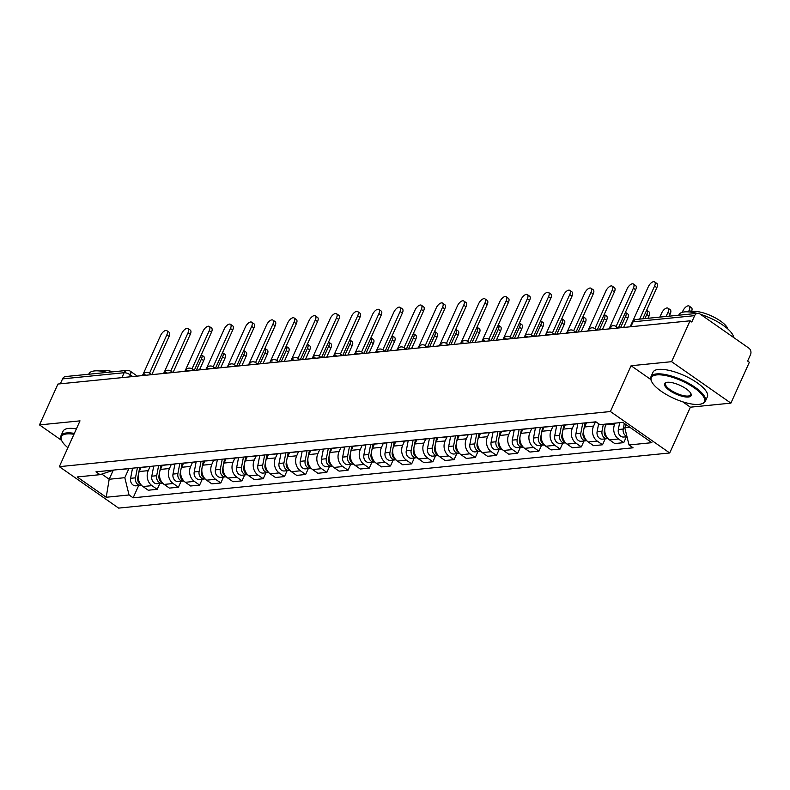 <?xml version="1.0" encoding="UTF-8"?>
<svg xmlns="http://www.w3.org/2000/svg" width="790" height="790" viewBox="0 0 790 790"><rect width="100%" height="100%" fill="white"/><g stroke="black" fill="none" stroke-linecap="round" stroke-linejoin="round"><path stroke-width="1.19" d="M730.898 403.127L671.599 361.682L690.055 320.809L57.956 384.039L39.5 424.911L80.007 420.863L59.329 466.663L118.628 508.108L669.713 452.976L690.391 407.186L730.898 403.127L749.355 362.264L747.626 361.05L750.5 354.69A4.77 3.911 84.3 0 0 748.9 348.163L699.97 313.966A4.77 3.911 84.3 0 0 697.639 313.324A4.77 3.911 84.3 0 0 694.657 315.654L633.076 321.816A4.77 1.57 -155.7 0 0 632.188 322.261L630.134 326.803M671.599 361.682L631.092 365.731L610.413 411.531L59.329 466.663M690.055 320.809L691.783 322.024L694.657 315.654M39.5 424.911L61.59 440.356M60.336 383.802L62.558 378.884A4.77 3.911 -95.7 0 1 65.54 376.553L127.121 370.392A4.77 3.911 84.3 0 0 124.139 372.722L62.558 378.884M141.173 467.315L139.267 471.531A10.981 9.006 84.3 0 0 142.96 486.541L148.234 490.225L157.2 489.326L151.927 485.643A10.981 9.006 -95.7 0 1 148.244 470.643L150.08 466.564M120.218 469.408A10.981 9.006 84.3 0 0 121.69 469.408L130.666 468.51A10.981 9.006 -95.7 0 1 129.185 468.51M159.866 483.431L157.2 489.326M132.108 468.223A10.981 9.006 -95.7 0 1 130.666 468.51M162.385 465.192L160.479 469.418A10.981 9.006 84.3 0 0 164.162 484.418L169.435 488.101L178.412 487.213L173.138 483.519A10.981 9.006 -95.7 0 1 169.445 468.519L171.282 464.451M141.42 467.285A10.981 9.006 84.3 0 0 142.901 467.285L151.868 466.386A10.981 9.006 -95.7 0 1 150.396 466.386M181.068 481.308L178.412 487.213M153.319 466.1A10.981 9.006 -95.7 0 1 151.868 466.386M183.586 463.068L181.68 467.295A10.981 9.006 84.3 0 0 185.374 482.295L190.647 485.988L199.613 485.09L194.34 481.396A10.981 9.006 -95.7 0 1 190.657 466.396L192.493 462.328M162.631 465.162A10.981 9.006 84.3 0 0 164.103 465.162L173.079 464.273A10.981 9.006 -95.7 0 1 171.598 464.273M202.28 479.184L199.613 485.09M174.521 463.977A10.981 9.006 -95.7 0 1 173.079 464.273M204.798 460.945L202.892 465.172A10.981 9.006 84.3 0 0 206.575 480.182L211.848 483.865L220.825 482.966L215.552 479.283A10.981 9.006 -95.7 0 1 211.858 464.273L213.695 460.205M183.833 463.049A10.981 9.006 84.3 0 0 185.304 463.049L194.281 462.15A10.981 9.006 -95.7 0 1 192.809 462.15M223.481 477.061L220.825 482.966M195.722 461.854A10.981 9.006 -95.7 0 1 194.281 462.15M225.999 458.822L224.093 463.049A10.981 9.006 84.3 0 0 227.777 478.059L233.05 481.742L242.026 480.843L236.753 477.16A10.981 9.006 -95.7 0 1 233.07 462.15L234.906 458.082M205.035 460.925A10.981 9.006 84.3 0 0 206.516 460.925L215.482 460.027A10.981 9.006 -95.7 0 1 214.011 460.027M244.693 474.938L242.026 480.843M216.934 459.731A10.981 9.006 -95.7 0 1 215.482 460.027M247.211 456.709L245.295 460.925A10.981 9.006 84.3 0 0 248.988 475.935L254.262 479.619L263.228 478.72L257.955 475.037A10.981 9.006 -95.7 0 1 254.271 460.027L256.108 455.958M226.246 458.802A10.981 9.006 84.3 0 0 227.718 458.802L236.694 457.904A10.981 9.006 -95.7 0 1 235.213 457.904M265.894 472.825L263.228 478.72M238.136 457.608A10.981 9.006 -95.7 0 1 236.694 457.904M268.412 454.586L266.507 458.802A10.981 9.006 84.3 0 0 270.19 473.812L275.463 477.496L284.44 476.597L279.166 472.914A10.981 9.006 -95.7 0 1 275.473 457.914L277.32 453.845M247.448 456.679A10.981 9.006 84.3 0 0 248.929 456.679L257.896 455.781A10.981 9.006 -95.7 0 1 256.424 455.781M287.106 470.702L284.44 476.597M259.347 455.494A10.981 9.006 -95.7 0 1 257.896 455.781M289.614 452.463L287.708 456.689A10.981 9.006 84.3 0 0 291.401 471.689L296.675 475.382L305.641 474.484L300.368 470.791A10.981 9.006 -95.7 0 1 296.685 455.791L298.521 451.722M268.659 454.556A10.981 9.006 84.3 0 0 270.131 454.556L279.107 453.657A10.981 9.006 -95.7 0 1 277.626 453.657M308.307 468.579L305.641 474.484M280.549 453.371A10.981 9.006 -95.7 0 1 279.107 453.657M310.825 450.34L308.92 454.566A10.981 9.006 84.3 0 0 312.603 469.566L317.876 473.259L326.853 472.361L321.579 468.677A10.981 9.006 -95.7 0 1 317.886 453.667L319.723 449.599M289.861 452.433A10.981 9.006 84.3 0 0 291.342 452.433L300.309 451.544A10.981 9.006 -95.7 0 1 298.837 451.544M329.519 466.456L326.853 472.361M301.76 451.248A10.981 9.006 -95.7 0 1 300.309 451.544M332.027 448.216L330.121 452.443A10.981 9.006 84.3 0 0 333.815 467.453L339.088 471.136L348.054 470.238L342.781 466.554A10.981 9.006 -95.7 0 1 339.098 451.544L340.934 447.476M311.072 450.32A10.981 9.006 84.3 0 0 312.544 450.32L321.52 449.421A10.981 9.006 -95.7 0 1 320.039 449.421M350.721 464.332L348.054 470.238M322.962 449.125A10.981 9.006 -95.7 0 1 321.52 449.421M353.239 446.093L351.333 450.32A10.981 9.006 84.3 0 0 355.016 465.33L360.289 469.013L369.266 468.115L363.993 464.431A10.981 9.006 -95.7 0 1 360.299 449.421L362.136 445.353M332.274 448.197A10.981 9.006 84.3 0 0 333.755 448.197L342.722 447.298A10.981 9.006 -95.7 0 1 341.25 447.298M371.922 462.219L369.266 468.115M344.173 447.002A10.981 9.006 -95.7 0 1 342.722 447.298M374.44 443.98L372.534 448.197A10.981 9.006 84.3 0 0 376.228 463.207L381.491 466.89L390.467 465.991L385.194 462.308A10.981 9.006 -95.7 0 1 381.511 447.308L383.348 443.229M353.486 446.074A10.981 9.006 84.3 0 0 354.957 446.074L363.933 445.175A10.981 9.006 -95.7 0 1 362.452 445.175M393.134 460.096L390.467 465.991M365.375 444.889A10.981 9.006 -95.7 0 1 363.933 445.175M395.652 441.857L393.746 446.083A10.981 9.006 84.3 0 0 397.429 461.084L402.703 464.767L411.669 463.878L406.396 460.185A10.981 9.006 -95.7 0 1 402.712 445.185L404.549 441.116M374.687 443.95A10.981 9.006 84.3 0 0 376.159 443.95L385.135 443.052A10.981 9.006 -95.7 0 1 383.654 443.052M414.335 457.973L411.669 463.878M386.577 442.765A10.981 9.006 -95.7 0 1 385.135 443.052M416.853 439.734L414.947 443.96A10.981 9.006 84.3 0 0 418.631 458.96L423.904 462.654L432.881 461.755L427.607 458.062A10.981 9.006 -95.7 0 1 423.924 443.062L425.761 438.993M395.889 441.827A10.981 9.006 84.3 0 0 397.37 441.827L406.337 440.938A10.981 9.006 -95.7 0 1 404.865 440.929M435.547 455.85L432.881 461.755M407.788 440.642A10.981 9.006 -95.7 0 1 406.337 440.938M438.065 437.611L436.149 441.837A10.981 9.006 84.3 0 0 439.842 456.847L445.116 460.531L454.082 459.632L448.809 455.949A10.981 9.006 -95.7 0 1 445.125 440.938L446.962 436.87M417.1 439.714A10.981 9.006 84.3 0 0 418.572 439.714L427.548 438.815A10.981 9.006 -95.7 0 1 426.067 438.815M456.748 453.727L454.082 459.632M428.99 438.519A10.981 9.006 -95.7 0 1 427.548 438.815M459.267 435.488L457.361 439.714A10.981 9.006 84.3 0 0 461.044 454.724L466.317 458.407L475.294 457.509L470.02 453.825A10.981 9.006 -95.7 0 1 466.327 438.815L468.164 434.747M438.302 437.591A10.981 9.006 84.3 0 0 439.783 437.591L448.75 436.692A10.981 9.006 -95.7 0 1 447.278 436.692M477.96 451.603L475.294 457.509M450.201 436.396A10.981 9.006 -95.7 0 1 448.75 436.692M480.468 433.374L478.562 437.591A10.981 9.006 84.3 0 0 482.256 452.601L487.529 456.284L496.495 455.386L491.222 451.702A10.981 9.006 -95.7 0 1 487.539 436.692L489.375 432.624M459.513 435.468A10.981 9.006 84.3 0 0 460.985 435.468L469.961 434.569A10.981 9.006 -95.7 0 1 468.48 434.569M499.162 449.49L496.495 455.386M471.403 434.273A10.981 9.006 -95.7 0 1 469.961 434.569M501.68 431.251L499.774 435.468A10.981 9.006 84.3 0 0 503.457 450.478L508.73 454.161L517.707 453.263L512.433 449.579A10.981 9.006 -95.7 0 1 508.74 434.579L510.577 430.51M480.715 433.345A10.981 9.006 84.3 0 0 482.196 433.345L491.163 432.446A10.981 9.006 -95.7 0 1 489.691 432.446M520.363 447.367L517.707 453.263M492.614 432.16A10.981 9.006 -95.7 0 1 491.163 432.446M522.881 429.128L520.975 433.354A10.981 9.006 84.3 0 0 524.669 448.355L529.942 452.048L538.908 451.149L533.635 447.456A10.981 9.006 -95.7 0 1 529.952 432.456L531.788 428.387M501.926 431.222A10.981 9.006 84.3 0 0 503.398 431.222L512.374 430.323A10.981 9.006 -95.7 0 1 510.893 430.323M541.575 445.244L538.908 451.149M513.816 430.037A10.981 9.006 -95.7 0 1 512.374 430.323M544.093 427.005L542.187 431.231A10.981 9.006 84.3 0 0 545.87 446.232L551.144 449.925L560.12 449.026L554.847 445.343A10.981 9.006 -95.7 0 1 551.153 430.333L552.99 426.264M523.128 429.098A10.981 9.006 84.3 0 0 524.6 429.098L533.576 428.21A10.981 9.006 -95.7 0 1 532.105 428.21M562.776 443.121L560.12 449.026M535.028 427.913A10.981 9.006 -95.7 0 1 533.576 428.21M565.294 424.882L563.389 429.108A10.981 9.006 84.3 0 0 567.072 444.118L572.345 447.802L581.322 446.903L576.048 443.22A10.981 9.006 -95.7 0 1 572.365 428.21L574.202 424.141M544.33 426.985A10.981 9.006 84.3 0 0 545.811 426.985L554.778 426.087A10.981 9.006 -95.7 0 1 553.306 426.087M583.988 440.998L581.322 446.903M556.229 425.79A10.981 9.006 -95.7 0 1 554.778 426.087M586.506 422.759L584.6 426.985A10.981 9.006 84.3 0 0 588.283 441.995L593.557 445.678L602.523 444.78L597.25 441.097A10.981 9.006 -95.7 0 1 593.567 426.087L595.403 422.018M565.541 424.862A10.981 9.006 84.3 0 0 567.013 424.862L575.989 423.963A10.981 9.006 -95.7 0 1 574.508 423.963M605.189 438.885L602.523 444.78M577.431 423.667A10.981 9.006 -95.7 0 1 575.989 423.963M606.177 424.042L605.802 424.862A10.981 9.006 84.3 0 0 609.485 439.872L614.758 443.555L623.735 442.657L618.461 438.973A10.981 9.006 -95.7 0 1 614.768 423.973L615.143 423.144M586.743 422.739A10.981 9.006 84.3 0 0 588.224 422.739L596.104 421.949M626.401 436.761L623.735 442.657M113.128 470.504L109.178 479.254L124.81 477.683L128.869 468.687M114.175 470.01L100.014 474.672L77.173 476.963L106.225 497.266L109.178 479.254L101.811 474.099M124.81 477.683L129.056 494.975L133.125 497.819L633.096 447.802L629.028 444.968L651.869 442.676L622.826 422.374L599.985 424.665L595.927 421.821L95.955 471.837L100.014 474.672M129.056 494.975L106.225 497.266M669.713 452.976L610.413 411.531M690.391 407.186L682.679 401.794M650.842 379.536L631.092 365.731M626.134 424.684L624.781 427.676L629.699 427.183M138.665 485.554L133.125 497.819M629.028 444.968L624.781 427.676M149.567 373.137L166.848 334.871A5.49 2.568 -55 0 0 166.868 330.684L169.109 332.254A5.49 2.568 125 0 1 169.1 336.441L151.838 374.648M166.868 330.684A5.49 2.568 -55 0 0 160.597 335.493L143.03 374.401M137.421 467.69L135.485 477.832A5.965 4.888 84.3 0 0 140.857 485.327A5.965 4.888 84.3 0 0 141.44 485.228M132.532 468.174L130.587 478.315A5.965 4.888 84.3 0 0 135.969 485.82L140.857 485.327M196.384 370.194L201.42 359.035A5.49 2.568 -55 0 0 201.44 354.848A5.49 2.568 -55 0 0 201.312 354.769M139.731 467.453L138.556 473.644M138.329 474.8L137.796 477.594A5.965 4.888 84.3 0 0 140.995 484.724M201.44 354.848L203.692 356.418A5.49 2.568 125 0 1 203.672 360.605L199.485 369.888M170.778 371.014L188.05 332.748A5.49 2.568 -55 0 0 188.069 328.561L190.321 330.131A5.49 2.568 125 0 1 190.301 334.318L173.05 372.525M188.069 328.561A5.49 2.568 -55 0 0 181.799 333.37L164.231 372.278M191.98 368.9L209.261 330.625A5.49 2.568 -55 0 0 209.281 326.438L211.523 328.008A5.49 2.568 125 0 1 211.503 332.195L194.251 370.411M209.281 326.438A5.49 2.568 -55 0 0 203.01 331.247L185.443 370.154M158.632 465.567L156.687 475.708A5.965 4.888 84.3 0 0 162.069 483.204A5.965 4.888 84.3 0 0 162.651 483.105M153.734 466.051L151.799 476.192A5.965 4.888 84.3 0 0 157.171 483.697L162.069 483.204M217.596 368.071L222.632 356.912A5.49 2.568 -55 0 0 222.652 352.735A5.49 2.568 -55 0 0 222.523 352.656M160.943 465.33L159.758 471.521M159.541 472.687L158.997 475.481A5.965 4.888 84.3 0 0 162.197 482.601M222.652 352.735L224.893 354.305A5.49 2.568 125 0 1 224.874 358.492L220.686 367.765M179.834 463.444L177.898 473.585A5.965 4.888 84.3 0 0 183.27 481.09A5.965 4.888 84.3 0 0 183.853 480.982M174.946 463.937L173 474.079A5.965 4.888 84.3 0 0 178.372 481.574L183.27 481.09M238.797 365.948L243.833 354.799A5.49 2.568 -55 0 0 243.853 350.612A5.49 2.568 -55 0 0 243.725 350.533M182.144 463.216L180.959 469.398M180.742 470.563L180.209 473.358A5.965 4.888 84.3 0 0 183.408 480.478M243.853 350.612L246.105 352.182A5.49 2.568 125 0 1 246.085 356.369L241.898 365.642M73.954 434.273A29.121 9.599 -155.7 0 0 66.814 433.917A29.121 9.599 -155.7 0 0 61.65 440.494A29.121 9.599 -155.7 0 0 67.881 447.713M61.65 440.494L61.284 439.675A29.832 9.836 24.3 0 1 60.988 435.774A29.832 9.836 24.3 0 1 66.567 432.94A29.832 9.836 24.3 0 1 74.359 433.384M88.776 374.223L88.994 373.749A29.832 9.836 24.3 0 1 94.573 370.915A29.832 9.836 24.3 0 1 107.154 372.386M100.241 371.053A21.478 7.08 24.3 0 1 102.759 370.421A21.478 7.08 24.3 0 1 113 371.804M60.988 435.774L63.032 431.251A29.832 9.836 24.3 0 1 68.612 428.427A29.832 9.836 24.3 0 1 76.393 428.861M698.952 404.391A29.121 9.599 -155.7 0 0 701.352 403.927A29.121 9.599 -155.7 0 0 692.692 386.804A29.121 9.599 -155.7 0 0 656.767 374.904A29.121 9.599 -155.7 0 0 651.612 381.471A29.121 9.599 -155.7 0 0 671.777 397.4A29.121 9.599 -155.7 0 0 698.952 404.391M651.612 381.471L651.246 380.652A29.832 9.836 24.3 0 1 650.95 376.751A29.832 9.836 24.3 0 1 656.53 373.927A29.832 9.836 24.3 0 1 689.028 383.515A29.832 9.836 24.3 0 1 705.332 401.31A29.832 9.836 24.3 0 1 702.211 403.66L701.352 403.927M688.406 397.015A14.556 4.799 24.3 0 1 670.453 391.07A14.556 4.799 24.3 0 1 666.118 382.508A14.556 4.799 24.3 0 1 667.313 382.271A14.556 4.799 24.3 0 1 680.901 385.767A14.556 4.799 24.3 0 1 690.983 393.736A14.556 4.799 24.3 0 1 688.406 397.015M666.582 382.39A13.845 4.562 -155.7 0 0 665.526 383.338A13.845 4.562 -155.7 0 0 673.09 391.593A13.845 4.562 -155.7 0 0 688.169 396.037A13.845 4.562 -155.7 0 0 690.756 394.724A13.845 4.562 -155.7 0 0 690.776 393.311M678.738 315.21L678.956 314.726A29.832 9.836 24.3 0 1 684.535 311.902A29.832 9.836 24.3 0 1 697.116 313.373M700.523 314.341A29.832 9.836 24.3 0 1 733.624 337.488M690.203 312.04A21.478 7.08 24.3 0 1 692.721 311.408A21.478 7.08 24.3 0 1 713.577 316.968A21.478 7.08 24.3 0 1 727.916 329.065M650.95 376.751L652.994 372.238A29.832 9.836 24.3 0 1 658.574 369.404A29.832 9.836 24.3 0 1 691.062 378.993A29.832 9.836 24.3 0 1 707.376 396.787L705.332 401.31M213.181 366.777L230.463 328.502A5.49 2.568 -55 0 0 230.483 324.315L232.734 325.885A5.49 2.568 125 0 1 232.714 330.072L215.463 368.288M230.483 324.315A5.49 2.568 -55 0 0 224.212 329.134L206.644 368.031M234.393 364.654L251.674 326.389A5.49 2.568 -55 0 0 251.694 322.202L253.936 323.772A5.49 2.568 125 0 1 253.916 327.959L236.664 366.165M251.694 322.202A5.49 2.568 -55 0 0 245.414 327.011L227.856 365.908M255.595 362.531L272.876 324.265A5.49 2.568 -55 0 0 272.896 320.078L275.147 321.649A5.49 2.568 125 0 1 275.127 325.835L257.876 364.042M272.896 320.078A5.49 2.568 -55 0 0 266.625 324.887L249.057 363.795M201.045 461.321L199.1 471.462A5.965 4.888 84.3 0 0 204.472 478.967A5.965 4.888 84.3 0 0 205.064 478.868M196.147 461.814L194.212 471.956A5.965 4.888 84.3 0 0 199.584 479.451L204.472 478.967M260.009 363.834L265.045 352.676A5.49 2.568 -55 0 0 265.065 348.489A5.49 2.568 -55 0 0 264.926 348.41M203.356 461.093L202.171 467.275M201.944 468.44L201.411 471.235A5.965 4.888 84.3 0 0 204.61 478.355M265.065 348.489L267.306 350.059A5.49 2.568 125 0 1 267.287 354.246L263.1 363.519M222.247 459.197L220.311 469.339A5.965 4.888 84.3 0 0 225.683 476.844A5.965 4.888 84.3 0 0 226.266 476.745M217.359 459.691L215.413 469.833A5.965 4.888 84.3 0 0 220.785 477.338L225.683 476.844M281.21 361.711L286.247 350.553A5.49 2.568 -55 0 0 286.266 346.366A5.49 2.568 -55 0 0 286.138 346.287M224.558 458.97L223.373 465.152M223.155 466.317L222.622 469.112A5.965 4.888 84.3 0 0 225.822 476.232M286.266 346.366L288.518 347.936A5.49 2.568 125 0 1 288.498 352.123L284.311 361.395M243.458 457.084L241.513 467.226A5.965 4.888 84.3 0 0 246.885 474.721A5.965 4.888 84.3 0 0 247.468 474.622M238.56 457.568L236.625 467.71A5.965 4.888 84.3 0 0 241.997 475.215L246.885 474.721M302.422 359.588L307.458 348.43A5.49 2.568 -55 0 0 307.468 344.243A5.49 2.568 -55 0 0 307.34 344.163M245.769 456.847L244.584 463.029M244.357 464.194L243.824 466.989A5.965 4.888 84.3 0 0 247.023 474.109M307.468 344.243L309.719 345.813A5.49 2.568 125 0 1 309.7 350L305.513 359.282M276.806 360.408L294.087 322.142A5.49 2.568 -55 0 0 294.097 317.955L296.349 319.525A5.49 2.568 125 0 1 296.329 323.712L279.077 361.919M294.097 317.955A5.49 2.568 -55 0 0 287.827 322.764L270.269 361.672M264.66 454.961L262.724 465.103A5.965 4.888 84.3 0 0 268.096 472.598A5.965 4.888 84.3 0 0 268.679 472.499M259.762 455.445L257.826 465.587A5.965 4.888 84.3 0 0 263.198 473.091L268.096 472.598M323.624 357.465L328.66 346.306A5.49 2.568 -55 0 0 328.679 342.119A5.49 2.568 -55 0 0 328.551 342.04M266.971 454.724L265.786 460.916M265.568 462.071L265.035 464.866A5.965 4.888 84.3 0 0 268.225 471.995M328.679 342.119L330.931 343.699A5.49 2.568 125 0 1 330.911 347.876L326.724 357.159M298.008 358.285L315.289 320.019A5.49 2.568 -55 0 0 315.309 315.832L317.55 317.402A5.49 2.568 125 0 1 317.541 321.589L300.279 359.806M315.309 315.832A5.49 2.568 -55 0 0 309.038 320.641L291.471 359.549M285.862 452.838L283.926 462.979A5.965 4.888 84.3 0 0 289.298 470.485A5.965 4.888 84.3 0 0 289.881 470.376M280.973 453.332L279.028 463.473A5.965 4.888 84.3 0 0 284.41 470.968L289.298 470.485M344.825 355.342L349.861 344.193A5.49 2.568 -55 0 0 349.881 340.006A5.49 2.568 -55 0 0 349.753 339.927M288.172 452.611L286.997 458.793M286.77 459.958L286.237 462.752A5.965 4.888 84.3 0 0 289.436 469.872M349.881 340.006L352.133 341.576A5.49 2.568 125 0 1 352.113 345.763L347.926 355.036M319.219 356.172L336.491 317.896A5.49 2.568 -55 0 0 336.51 313.709L338.762 315.279A5.49 2.568 125 0 1 338.742 319.466L321.49 357.682M336.51 313.709A5.49 2.568 -55 0 0 330.24 318.528L312.672 357.426M307.073 450.715L305.128 460.856A5.965 4.888 84.3 0 0 310.51 468.361A5.965 4.888 84.3 0 0 311.092 468.253M302.175 451.209L300.24 461.35A5.965 4.888 84.3 0 0 305.612 468.845L310.51 468.361M366.037 353.219L371.073 342.07A5.49 2.568 -55 0 0 371.093 337.883A5.49 2.568 -55 0 0 370.964 337.804M309.384 450.488L308.199 456.669M307.981 457.835L307.438 460.629A5.965 4.888 84.3 0 0 310.638 467.749M371.093 337.883L373.334 339.453A5.49 2.568 125 0 1 373.324 343.64L369.128 352.913M340.421 354.048L357.702 315.773A5.49 2.568 -55 0 0 357.722 311.586L359.964 313.166A5.49 2.568 125 0 1 359.944 317.353L342.692 355.559M357.722 311.586A5.49 2.568 -55 0 0 351.451 316.405L333.884 355.303M328.275 448.592L326.339 458.733A5.965 4.888 84.3 0 0 331.711 466.238A5.965 4.888 84.3 0 0 332.294 466.14M323.387 449.085L321.441 459.227A5.965 4.888 84.3 0 0 326.823 466.732L331.711 466.238M387.238 351.106L392.275 339.947A5.49 2.568 -55 0 0 392.294 335.76A5.49 2.568 -55 0 0 392.166 335.681M330.585 448.365L329.41 454.546M329.183 455.712L328.65 458.506A5.965 4.888 84.3 0 0 331.849 465.626M392.294 335.76L394.546 337.33A5.49 2.568 125 0 1 394.526 341.517L390.339 350.79M361.623 351.925L378.904 313.66A5.49 2.568 -55 0 0 378.924 309.473L381.175 311.043A5.49 2.568 125 0 1 381.155 315.23L363.904 353.436M378.924 309.473A5.49 2.568 -55 0 0 372.653 314.282L355.085 353.189M349.486 446.478L347.541 456.62A5.965 4.888 84.3 0 0 352.923 464.115A5.965 4.888 84.3 0 0 353.505 464.016M344.588 446.962L342.653 457.104A5.965 4.888 84.3 0 0 348.025 464.609L352.923 464.115M408.45 348.983L413.486 337.824A5.49 2.568 -55 0 0 413.506 333.637A5.49 2.568 -55 0 0 413.377 333.558M351.797 446.241L350.612 452.423M350.385 453.588L349.851 456.383A5.965 4.888 84.3 0 0 353.051 463.503M413.506 333.637L415.747 335.207A5.49 2.568 125 0 1 415.728 339.394L411.541 348.666M382.834 349.802L400.115 311.537A5.49 2.568 -55 0 0 400.135 307.35L402.377 308.92A5.49 2.568 125 0 1 402.357 313.107L385.105 351.313M400.135 307.35A5.49 2.568 -55 0 0 393.864 312.159L376.297 351.066M370.688 444.355L368.752 454.497A5.965 4.888 84.3 0 0 374.124 461.992A5.965 4.888 84.3 0 0 374.707 461.893M365.8 444.839L363.854 454.981A5.965 4.888 84.3 0 0 369.226 462.486L374.124 461.992M429.651 346.859L434.688 335.701A5.49 2.568 -55 0 0 434.707 331.514A5.49 2.568 -55 0 0 434.579 331.435M372.999 444.118L371.813 450.31M371.596 451.465L371.063 454.26A5.965 4.888 84.3 0 0 374.262 461.39M434.707 331.514L436.959 333.084A5.49 2.568 125 0 1 436.939 337.271L432.752 346.553M404.036 347.679L421.317 309.413A5.49 2.568 -55 0 0 421.337 305.226L423.588 306.797A5.49 2.568 125 0 1 423.568 310.984L406.317 349.19M421.337 305.226A5.49 2.568 -55 0 0 415.066 310.036L397.498 348.943M391.899 442.232L389.954 452.374A5.965 4.888 84.3 0 0 395.326 459.869A5.965 4.888 84.3 0 0 395.918 459.77M387.001 442.716L385.066 452.858A5.965 4.888 84.3 0 0 390.438 460.363L395.326 459.869M450.863 344.736L455.899 333.578A5.49 2.568 -55 0 0 455.919 329.4A5.49 2.568 -55 0 0 455.781 329.321M394.21 441.995L393.025 448.187M392.798 449.352L392.265 452.147A5.965 4.888 84.3 0 0 395.464 459.267M455.919 329.4L458.161 330.971A5.49 2.568 125 0 1 458.141 335.157L453.954 344.43M425.247 345.566L442.528 307.29A5.49 2.568 -55 0 0 442.538 303.103L444.79 304.673A5.49 2.568 125 0 1 444.77 308.86L427.518 347.077M442.538 303.103A5.49 2.568 -55 0 0 436.268 307.912L418.71 346.82M413.101 440.109L411.165 450.251A5.965 4.888 84.3 0 0 416.537 457.756A5.965 4.888 84.3 0 0 417.12 457.647M408.203 440.603L406.267 450.744A5.965 4.888 84.3 0 0 411.639 458.24L416.537 457.756M472.065 342.613L477.101 331.464A5.49 2.568 -55 0 0 477.121 327.277A5.49 2.568 -55 0 0 476.992 327.198M415.412 439.882L414.227 446.064M414.009 447.229L413.476 450.024A5.965 4.888 84.3 0 0 416.666 457.143M477.121 327.277L479.372 328.847A5.49 2.568 125 0 1 479.352 333.034L475.165 342.307M446.449 343.443L463.73 305.167A5.49 2.568 -55 0 0 463.75 300.98L466.001 302.55A5.49 2.568 125 0 1 465.982 306.737L448.73 344.954M463.75 300.98A5.49 2.568 -55 0 0 457.479 305.799L439.912 344.697M434.303 437.986L432.367 448.128A5.965 4.888 84.3 0 0 437.739 455.632A5.965 4.888 84.3 0 0 438.322 455.524M429.414 438.48L427.479 448.621A5.965 4.888 84.3 0 0 432.851 456.116L437.739 455.632M493.266 340.5L498.312 329.341A5.49 2.568 -55 0 0 498.322 325.154A5.49 2.568 -55 0 0 498.194 325.075M436.623 437.759L435.438 443.941M435.211 445.106L434.678 447.9A5.965 4.888 84.3 0 0 437.877 455.02M498.322 325.154L500.574 326.724A5.49 2.568 125 0 1 500.554 330.911L496.367 340.184M467.66 341.32L484.942 303.054A5.49 2.568 -55 0 0 484.951 298.867L487.203 300.437A5.49 2.568 125 0 1 487.183 304.624L469.932 342.83M484.951 298.867A5.49 2.568 -55 0 0 478.681 303.676L461.113 342.574M455.514 435.863L453.579 446.004A5.965 4.888 84.3 0 0 458.951 453.509A5.965 4.888 84.3 0 0 459.533 453.411M450.616 436.357L448.681 446.498A5.965 4.888 84.3 0 0 454.053 454.003L458.951 453.509M514.478 338.377L519.514 327.218A5.49 2.568 -55 0 0 519.534 323.031A5.49 2.568 -55 0 0 519.405 322.952M457.825 435.636L456.64 441.817M456.423 442.983L455.889 445.777A5.965 4.888 84.3 0 0 459.079 452.897M519.534 323.031L521.775 324.601A5.49 2.568 125 0 1 521.765 328.788L517.578 338.061M488.862 339.196L506.143 300.931A5.49 2.568 -55 0 0 506.163 296.744L508.405 298.314A5.49 2.568 125 0 1 508.395 302.501L491.133 340.707M506.163 296.744A5.49 2.568 -55 0 0 499.892 301.553L482.325 340.46M476.716 433.75L474.78 443.891A5.965 4.888 84.3 0 0 480.152 451.386A5.965 4.888 84.3 0 0 480.735 451.288M471.828 434.233L469.882 444.375A5.965 4.888 84.3 0 0 475.264 451.88L480.152 451.386M535.679 336.254L540.716 325.095A5.49 2.568 -55 0 0 540.735 320.908A5.49 2.568 -55 0 0 540.607 320.829M479.026 433.513L477.851 439.694M477.624 440.86L477.091 443.654A5.965 4.888 84.3 0 0 480.29 450.774M540.735 320.908L542.987 322.478A5.49 2.568 125 0 1 542.967 326.665L538.78 335.947M510.073 337.073L527.345 298.808A5.49 2.568 -55 0 0 527.365 294.621L529.616 296.191A5.49 2.568 125 0 1 529.596 300.378L512.345 338.584M527.365 294.621A5.49 2.568 -55 0 0 521.094 299.43L503.526 338.337M497.927 431.626L495.982 441.768A5.965 4.888 84.3 0 0 501.364 449.263A5.965 4.888 84.3 0 0 501.946 449.164M493.029 432.11L491.094 442.252A5.965 4.888 84.3 0 0 496.466 449.757L501.364 449.263M556.891 334.131L561.927 322.972A5.49 2.568 -55 0 0 561.947 318.785A5.49 2.568 -55 0 0 561.818 318.706M500.238 431.389L499.053 437.581M498.836 438.736L498.293 441.531A5.965 4.888 84.3 0 0 501.492 448.661M561.947 318.785L564.188 320.365A5.49 2.568 125 0 1 564.169 324.542L559.982 333.824M531.275 334.95L548.556 296.685A5.49 2.568 -55 0 0 548.576 292.498L550.818 294.068A5.49 2.568 125 0 1 550.798 298.255L533.546 336.471M548.576 292.498A5.49 2.568 -55 0 0 542.305 297.307L524.738 336.214M519.129 429.503L517.193 439.645A5.965 4.888 84.3 0 0 522.565 447.15A5.965 4.888 84.3 0 0 523.148 447.041M514.241 429.997L512.295 440.139A5.965 4.888 84.3 0 0 517.667 447.634L522.565 447.15M578.092 332.007L583.129 320.859A5.49 2.568 -55 0 0 583.148 316.672A5.49 2.568 -55 0 0 583.02 316.593M521.439 429.276L520.264 435.458M520.037 436.623L519.504 439.418A5.965 4.888 84.3 0 0 522.704 446.538M583.148 316.672L585.4 318.242A5.49 2.568 125 0 1 585.38 322.429L581.193 331.701M552.477 332.837L569.758 294.561A5.49 2.568 -55 0 0 569.778 290.374L572.029 291.945A5.49 2.568 125 0 1 572.009 296.132L554.758 334.348M569.778 290.374A5.49 2.568 -55 0 0 563.507 295.193L545.939 334.091M540.34 427.38L538.395 437.522A5.965 4.888 84.3 0 0 543.767 445.027A5.965 4.888 84.3 0 0 544.359 444.918M535.442 427.874L533.507 438.016A5.965 4.888 84.3 0 0 538.879 445.511L543.767 445.027M599.304 329.884L604.34 318.735A5.49 2.568 -55 0 0 604.36 314.548A5.49 2.568 -55 0 0 604.231 314.469M542.651 427.153L541.466 433.335M541.239 434.5L540.706 437.295A5.965 4.888 84.3 0 0 543.905 444.415M604.36 314.548L606.601 316.119A5.49 2.568 125 0 1 606.582 320.306L602.395 329.578M573.688 330.714L590.969 292.438A5.49 2.568 -55 0 0 590.989 288.251L593.231 289.831A5.49 2.568 125 0 1 593.211 294.008L575.959 332.225M590.989 288.251A5.49 2.568 -55 0 0 584.709 293.07L567.151 331.968M561.542 425.257L559.606 435.399A5.965 4.888 84.3 0 0 564.978 442.904A5.965 4.888 84.3 0 0 565.561 442.805M556.654 425.751L554.708 435.892A5.965 4.888 84.3 0 0 560.08 443.397L564.978 442.904M620.506 327.771L625.542 316.612A5.49 2.568 -55 0 0 625.562 312.425A5.49 2.568 -55 0 0 625.433 312.346M563.853 425.03L562.668 431.212M562.45 432.377L561.917 435.172A5.965 4.888 84.3 0 0 565.117 442.291M625.562 312.425L627.813 313.995A5.49 2.568 125 0 1 627.793 318.182L623.606 327.455M594.89 328.591L612.171 290.325A5.49 2.568 -55 0 0 612.191 286.138L614.442 287.708A5.49 2.568 125 0 1 614.423 291.895L597.171 330.101M612.191 286.138A5.49 2.568 -55 0 0 605.92 290.947L588.352 329.845M582.753 423.144L580.808 433.285A5.965 4.888 84.3 0 0 586.18 440.781A5.965 4.888 84.3 0 0 586.763 440.682M577.855 423.628L575.92 433.769A5.965 4.888 84.3 0 0 581.292 441.274L586.18 440.781M644.897 318.597L646.753 314.489A5.49 2.568 -55 0 0 646.773 310.302A5.49 2.568 -55 0 0 646.635 310.223M585.064 422.907L583.879 429.089M583.652 430.254L583.119 433.048A5.965 4.888 84.3 0 0 586.318 440.168M646.773 310.302L649.015 311.872A5.49 2.568 125 0 1 648.995 316.059L647.998 318.281M616.101 326.468L633.383 288.202A5.49 2.568 -55 0 0 633.392 284.015L635.644 285.585A5.49 2.568 125 0 1 635.624 289.772L618.373 327.978M633.392 284.015A5.49 2.568 -55 0 0 627.122 288.824L609.564 327.731M603.323 424.329L602.019 431.162A5.965 4.888 84.3 0 0 607.392 438.657A5.965 4.888 84.3 0 0 607.974 438.559M598.642 423.716L597.121 431.646A5.965 4.888 84.3 0 0 602.494 439.151L607.392 438.657M666.098 316.474L667.955 312.366A5.49 2.568 -55 0 0 667.975 308.179A5.49 2.568 -55 0 0 661.704 312.998L659.848 317.096M605.634 424.092L605.081 426.975M604.864 428.131L604.33 430.925A5.965 4.888 84.3 0 0 607.52 438.055M667.975 308.179L670.226 309.749A5.49 2.568 125 0 1 670.206 313.936L669.199 316.168M639.663 319.121L654.584 286.079A5.49 2.568 -55 0 0 654.604 281.892L656.846 283.462A5.49 2.568 125 0 1 656.836 287.649L642.764 318.804M654.604 281.892A5.49 2.568 -55 0 0 648.333 286.701L632.622 321.5M624.298 423.41L623.221 429.039A5.965 4.888 84.3 0 0 626.914 436.357M619.637 422.699L618.333 429.523A5.965 4.888 84.3 0 0 623.705 437.028L627.003 436.702M688.426 311.872L689.166 310.243A5.49 2.568 -55 0 0 689.176 306.066A5.49 2.568 -55 0 0 682.906 310.875L682.254 312.317M625.413 430.224A5.965 4.888 84.3 0 0 626.184 433.394M689.176 306.066L691.428 307.636A5.49 2.568 125 0 1 691.507 311.596M612.882 328.531A4.77 1.57 -155.7 0 0 610.018 328.038A4.77 1.57 -155.7 0 0 609.13 328.492L608.932 328.926M591.67 330.654A4.77 1.57 -155.7 0 0 588.817 330.161A4.77 1.57 -155.7 0 0 587.918 330.615L587.721 331.05M570.469 332.778A4.77 1.57 -155.7 0 0 567.605 332.284A4.77 1.57 -155.7 0 0 566.716 332.738L566.519 333.173M549.257 334.891A4.77 1.57 -155.7 0 0 546.404 334.407A4.77 1.57 -155.7 0 0 545.505 334.861L545.307 335.286M528.056 337.014A4.77 1.57 -155.7 0 0 525.192 336.53A4.77 1.57 -155.7 0 0 524.303 336.975L524.106 337.409M506.844 339.137A4.77 1.57 -155.7 0 0 503.99 338.643A4.77 1.57 -155.7 0 0 503.092 339.098L502.904 339.532M485.643 341.26A4.77 1.57 -155.7 0 0 482.779 340.767A4.77 1.57 -155.7 0 0 481.89 341.221L481.693 341.655M464.431 343.383A4.77 1.57 -155.7 0 0 461.577 342.89A4.77 1.57 -155.7 0 0 460.679 343.344L460.491 343.778M443.229 345.497A4.77 1.57 -155.7 0 0 440.366 345.013A4.77 1.57 -155.7 0 0 439.477 345.467L439.279 345.892M422.028 347.62A4.77 1.57 -155.7 0 0 419.164 347.136A4.77 1.57 -155.7 0 0 418.275 347.59L418.078 348.015M400.816 349.743A4.77 1.57 -155.7 0 0 397.963 349.259A4.77 1.57 -155.7 0 0 397.064 349.703L396.866 350.138M379.615 351.866A4.77 1.57 -155.7 0 0 376.751 351.372A4.77 1.57 -155.7 0 0 375.862 351.827L375.665 352.261M358.403 353.989A4.77 1.57 -155.7 0 0 355.549 353.495A4.77 1.57 -155.7 0 0 354.651 353.95L354.463 354.384M337.202 356.112A4.77 1.57 -155.7 0 0 334.338 355.619A4.77 1.57 -155.7 0 0 333.449 356.073L333.252 356.507M315.99 358.226A4.77 1.57 -155.7 0 0 313.136 357.742A4.77 1.57 -155.7 0 0 312.238 358.196L312.05 358.621M294.788 360.349A4.77 1.57 -155.7 0 0 291.925 359.865A4.77 1.57 -155.7 0 0 291.036 360.309L290.839 360.744M273.587 362.472A4.77 1.57 -155.7 0 0 270.723 361.978A4.77 1.57 -155.7 0 0 269.834 362.432L269.637 362.867M252.375 364.595A4.77 1.57 -155.7 0 0 249.522 364.101A4.77 1.57 -155.7 0 0 248.623 364.555L248.425 364.99M231.174 366.718A4.77 1.57 -155.7 0 0 228.31 366.224A4.77 1.57 -155.7 0 0 227.421 366.678L227.224 367.113M209.962 368.831A4.77 1.57 -155.7 0 0 207.108 368.347A4.77 1.57 -155.7 0 0 206.21 368.802L206.012 369.226M188.761 370.954A4.77 1.57 -155.7 0 0 185.897 370.471A4.77 1.57 -155.7 0 0 185.008 370.925L184.811 371.349M167.549 373.078A4.77 1.57 -155.7 0 0 164.695 372.594A4.77 1.57 -155.7 0 0 163.797 373.038L163.609 373.473M146.347 375.201A4.77 1.57 -155.7 0 0 143.484 374.707A4.77 1.57 -155.7 0 0 142.595 375.161L142.398 375.596M132.73 376.563L130.311 374.865A4.77 1.57 -155.7 0 0 124.139 372.722L121.917 377.64M129.402 376.899L130.311 374.865A4.77 2.232 125 0 0 130.33 371.231A4.77 4.77 0 0 0 127.121 370.392M614.768 423.973L605.802 424.862M593.567 426.087L584.6 426.985M572.365 428.21L563.389 429.108M551.153 430.333L542.187 431.231M529.952 432.456L520.975 433.354M508.74 434.579L499.774 435.468M487.539 436.692L478.562 437.591M466.327 438.815L457.361 439.714M445.125 440.938L436.149 441.837M423.924 443.062L414.947 443.96M402.712 445.185L393.746 446.083M381.511 447.308L372.534 448.197M360.299 449.421L351.333 450.32M339.098 451.544L330.121 452.443M317.886 453.667L308.92 454.566M296.685 455.791L287.708 456.689M275.473 457.914L266.507 458.802M254.271 460.027L245.295 460.925M233.07 462.15L224.093 463.049M211.858 464.273L202.892 465.172M190.657 466.396L181.68 467.295M169.445 468.519L160.479 469.418M148.244 470.643L139.267 471.531M597.25 441.097L588.283 441.995M576.048 443.22L567.072 444.118M554.847 445.343L545.87 446.232M533.635 447.456L524.669 448.355M512.433 449.579L503.457 450.478M491.222 451.702L482.256 452.601M470.02 453.825L461.044 454.724M448.809 455.949L439.842 456.847M427.607 458.062L418.631 458.96M406.396 460.185L397.429 461.084M385.194 462.308L376.228 463.207M363.993 464.431L355.016 465.33M342.781 466.554L333.815 467.453M321.579 468.677L312.603 469.566M300.368 470.791L291.401 471.689M279.166 472.914L270.19 473.812M257.955 475.037L248.988 475.935M236.753 477.16L227.777 478.059M215.552 479.283L206.575 480.182M194.34 481.396L185.374 482.295M173.138 483.519L164.162 484.418M151.927 485.643L142.96 486.541M618.461 438.973L609.485 439.872M150.228 374.816A4.77 2.232 -55 0 0 149.675 373.216A4.77 4.77 0 0 0 142.595 375.161M171.43 372.692A4.77 2.232 -55 0 0 170.887 371.093A4.77 4.77 0 0 0 163.797 373.038M192.642 370.569A4.77 2.232 -55 0 0 192.089 368.969A4.77 4.77 0 0 0 185.008 370.925M213.843 368.446A4.77 2.232 -55 0 0 213.3 366.846A4.77 4.77 0 0 0 206.21 368.802M235.055 366.323A4.77 2.232 -55 0 0 234.502 364.733A4.77 4.77 0 0 0 227.421 366.678M256.256 364.21A4.77 2.232 -55 0 0 255.713 362.61A4.77 4.77 0 0 0 248.623 364.555M277.468 362.087A4.77 2.232 -55 0 0 276.915 360.487A4.77 4.77 0 0 0 269.834 362.432M298.669 359.964A4.77 2.232 -55 0 0 298.116 358.364A4.77 4.77 0 0 0 291.036 360.309M319.881 357.84A4.77 2.232 -55 0 0 319.328 356.241A4.77 4.77 0 0 0 312.238 358.196M341.082 355.717A4.77 2.232 -55 0 0 340.529 354.127A4.77 4.77 0 0 0 333.449 356.073M362.284 353.594A4.77 2.232 -55 0 0 361.741 352.004A4.77 4.77 0 0 0 354.651 353.95M383.496 351.481A4.77 2.232 -55 0 0 382.943 349.881A4.77 4.77 0 0 0 375.862 351.827M404.697 349.358A4.77 2.232 -55 0 0 404.154 347.758A4.77 4.77 0 0 0 397.064 349.703M425.909 347.235A4.77 2.232 -55 0 0 425.356 345.635A4.77 4.77 0 0 0 418.275 347.59M447.11 345.112A4.77 2.232 -55 0 0 446.567 343.512A4.77 4.77 0 0 0 439.477 345.467M468.322 342.988A4.77 2.232 -55 0 0 467.769 341.399A4.77 4.77 0 0 0 460.679 343.344M489.524 340.875A4.77 2.232 -55 0 0 488.971 339.275A4.77 4.77 0 0 0 481.89 341.221M510.725 338.752A4.77 2.232 -55 0 0 510.182 337.152A4.77 4.77 0 0 0 503.092 339.098M531.937 336.629A4.77 2.232 -55 0 0 531.384 335.029A4.77 4.77 0 0 0 524.303 336.975M553.138 334.506A4.77 2.232 -55 0 0 552.595 332.906A4.77 4.77 0 0 0 545.505 334.861M574.35 332.383A4.77 2.232 -55 0 0 573.797 330.793A4.77 4.77 0 0 0 566.716 332.738M595.551 330.26A4.77 2.232 -55 0 0 595.008 328.67A4.77 4.77 0 0 0 587.918 330.615M616.763 328.146A4.77 2.232 -55 0 0 616.21 326.547A4.77 4.77 0 0 0 609.13 328.492M630.855 326.734L633.076 321.816A4.77 3.911 84.3 0 1 636.059 319.476A4.77 4.77 0 0 0 632.188 322.261M166.848 334.871L169.1 336.441M135.485 477.832L130.587 478.315M203.672 360.605L201.42 359.035M188.05 332.748L190.301 334.318M209.261 330.625L211.503 332.195M156.687 475.708L151.799 476.192M224.874 358.492L222.632 356.912M177.898 473.585L173 474.079M246.085 356.369L243.833 354.799M230.463 328.502L232.714 330.072M251.674 326.389L253.916 327.959M272.876 324.265L275.127 325.835M199.1 471.462L194.212 471.956M267.287 354.246L265.045 352.676M220.311 469.339L215.413 469.833M288.498 352.123L286.247 350.553M241.513 467.226L236.625 467.71M309.7 350L307.458 348.43M294.087 322.142L296.329 323.712M262.724 465.103L257.826 465.587M330.911 347.876L328.66 346.306M315.289 320.019L317.541 321.589M283.926 462.979L279.028 463.473M352.113 345.763L349.861 344.193M336.491 317.896L338.742 319.466M305.128 460.856L300.24 461.35M373.324 343.64L371.073 342.07M357.702 315.773L359.944 317.353M326.339 458.733L321.441 459.227M394.526 341.517L392.275 339.947M378.904 313.66L381.155 315.23M347.541 456.62L342.653 457.104M415.728 339.394L413.486 337.824M400.115 311.537L402.357 313.107M368.752 454.497L363.854 454.981M436.939 337.271L434.688 335.701M421.317 309.413L423.568 310.984M389.954 452.374L385.066 452.858M458.141 335.157L455.899 333.578M442.528 307.29L444.77 308.86M411.165 450.251L406.267 450.744M479.352 333.034L477.101 331.464M463.73 305.167L465.982 306.737M432.367 448.128L427.479 448.621M500.554 330.911L498.312 329.341M484.942 303.054L487.183 304.624M453.579 446.004L448.681 446.498M521.765 328.788L519.514 327.218M506.143 300.931L508.395 302.501M474.78 443.891L469.882 444.375M542.967 326.665L540.716 325.095M527.345 298.808L529.596 300.378M495.982 441.768L491.094 442.252M564.169 324.542L561.927 322.972M548.556 296.685L550.798 298.255M517.193 439.645L512.295 440.139M585.38 322.429L583.129 320.859M569.758 294.561L572.009 296.132M538.395 437.522L533.507 438.016M606.582 320.306L604.34 318.735M590.969 292.438L593.211 294.008M559.606 435.399L554.708 435.892M627.793 318.182L625.542 316.612M612.171 290.325L614.423 291.895M580.808 433.285L575.92 433.769M648.995 316.059L646.753 314.489M633.383 288.202L635.624 289.772M602.019 431.162L597.121 431.646M670.206 313.936L667.955 312.366M654.584 286.079L656.836 287.649M623.221 429.039L618.333 429.523M691.201 311.675L689.166 310.243M151.749 374.657L149.675 373.216M172.951 372.534L170.887 371.093M194.162 370.421L192.089 368.969M215.364 368.298L213.3 366.846M236.575 366.175L234.502 364.733M257.777 364.052L255.713 362.61M278.979 361.929L276.915 360.487M300.19 359.815L298.116 358.364M321.392 357.692L319.328 356.241M342.603 355.569L340.529 354.127M363.805 353.446L361.741 352.004M385.016 351.323L382.943 349.881M406.218 349.2L404.154 347.758M427.42 347.087L425.356 345.635M448.631 344.963L446.567 343.512M469.833 342.84L467.769 341.399M491.044 340.717L488.971 339.275M512.246 338.594L510.182 337.152M533.457 336.481L531.384 335.029M554.659 334.358L552.595 332.906M575.87 332.235L573.797 330.793M597.072 330.111L595.008 328.67M618.274 327.988L616.21 326.547M636.059 319.476L697.639 313.324M130.33 371.231L137.302 376.109"/></g></svg>
